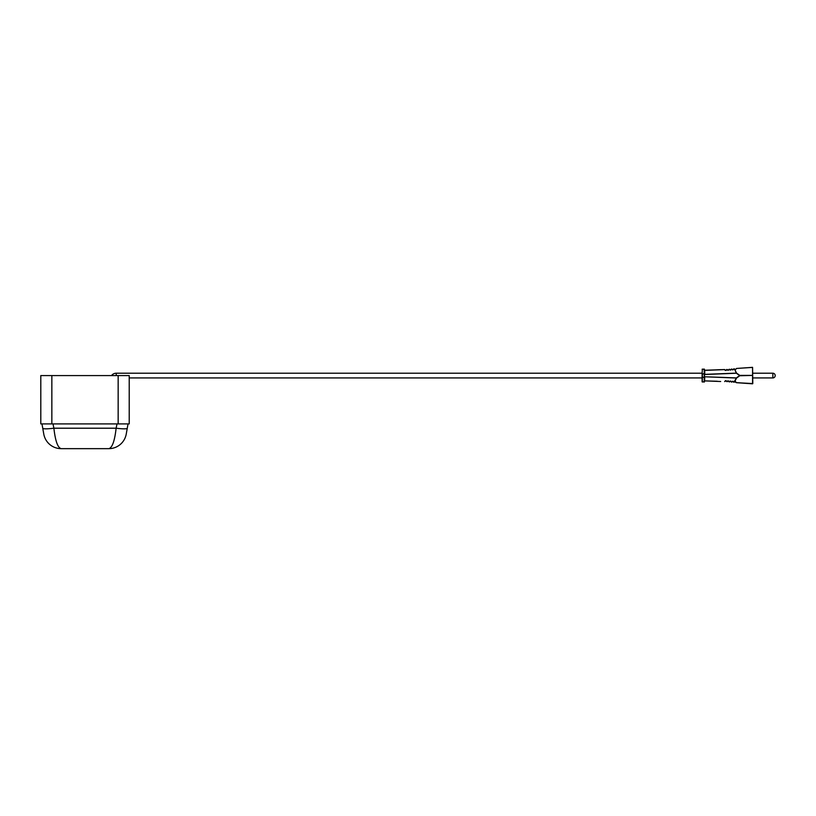 <?xml version="1.0" encoding="UTF-8"?>
<svg xmlns="http://www.w3.org/2000/svg" width="816" height="816" viewBox="0 0 816 816"><rect width="100%" height="100%" fill="white"/><g stroke="black" fill="none" stroke-linecap="round" stroke-linejoin="round"><path stroke-width="1.22" d="M719.651 369.811L724.435 369.628L725.455 370.484L724.435 369.628L704.738 370.382L704.738 374.371L736.409 373.126L734.665 369.393L736.522 373.075L739.786 375.411L752.566 375.411L739.786 375.737L736.522 378.073L734.665 381.755L736.277 382.602L752.566 383.744L752.566 367.343L752.801 383.571L752.566 367.343L736.44 368.465L752.566 367.404L736.44 368.465L735.604 369.556L736.44 368.465M732.482 381.276L731.575 382.051L730.136 381.072L731.575 382.051L732.737 381.347L731.819 382.112L732.737 381.347L733.839 382.286L733.145 381.337L733.91 382.255L733.145 381.337M730.136 381.072L729.229 381.847L727.801 380.868L729.229 381.847L730.391 381.143L729.473 381.908L730.718 381.164L731.493 382.082L730.799 381.133M727.801 380.868L726.883 381.633L725.455 380.664L726.883 381.633L728.045 380.929L727.127 381.704L728.045 380.929L729.137 381.878L728.464 380.929M725.455 380.664L724.669 381.592L725.689 380.725L727.127 381.704L726.118 380.725M717.223 381.245L704.718 380.888L720.671 381.5M704.738 378.818L704.473 381.123M733.839 382.286L734.818 381.776L733.91 382.255L736.409 378.022L704.738 376.778L736.389 377.91L739.643 375.574L736.389 373.238L704.728 374.493L704.473 370.26L717.223 369.903M111.527 375.574A5.896 5.896 0 0 1 116.239 373.218L702.117 373.218L702.117 373.901L704.239 373.738L704.239 369.158L704.473 381.827L704.738 376.778M752.546 383.806L736.44 382.684L752.801 383.571M735.604 369.556L734.176 368.832L735.083 369.597L733.91 368.893L733.145 369.811L733.91 368.893L734.563 369.444M727.801 370.28L729.229 369.301L728.464 370.219L729.137 369.271L728.045 370.219L727.127 369.444L727.801 370.28L726.883 369.515L726.118 370.423L726.883 369.515L727.801 370.28M725.455 370.484L726.791 369.475L725.689 370.423L724.669 369.556L725.455 370.484M732.482 369.872L733.839 368.863L732.737 369.801L731.819 369.036L732.482 369.872L731.575 369.097L730.799 370.015L731.575 369.097L732.482 369.872M730.136 370.076L731.493 369.067L730.718 369.985L729.473 369.24L730.136 370.076L729.229 369.301L730.136 370.076M704.738 372.422L704.718 370.26L724.669 369.556M129.214 423.902L40.8 423.902L40.8 375.574L129.214 375.574L129.214 423.902M127.877 424.769L126.245 434.051A17.687 17.687 0 0 1 108.834 448.657L61.18 448.657C57.752 447.76 55.325 440.946 53.887 428.206A17.687 2.091 170 0 1 42.738 428.206L42.126 424.769M52.999 423.902L53.887 428.206L116.127 428.206L117.004 423.902M43.727 433.796L42.738 428.206M108.834 448.657C112.251 447.76 114.689 440.946 116.127 428.206A17.687 2.091 -170 0 0 127.276 428.206M43.768 434.051A17.687 17.687 0 0 0 61.18 448.657M129.214 377.93L702.117 377.93M704.239 382.061L704.239 373.901L702.352 373.901L702.352 377.247L704.473 377.247L702.352 377.41L702.352 381.99L704.473 381.827L702.117 381.827L702.117 373.218M704.239 369.087L702.117 369.322L704.473 369.322M720.671 369.648L704.738 370.382M735.42 381.582L736.277 382.602M704.473 376.655L704.473 374.493M118.157 423.902L118.157 375.574M51.847 423.902L51.847 375.574M116.239 373.218L116.239 375.574M702.352 369.087L702.117 373.901M734.941 381.541L735.604 381.592M752.801 377.93L772.844 377.93L772.844 373.218L752.801 373.218M772.844 377.93A2.356 2.356 0 0 0 775.2 375.574A2.356 2.356 0 0 0 772.844 373.218"/></g></svg>

